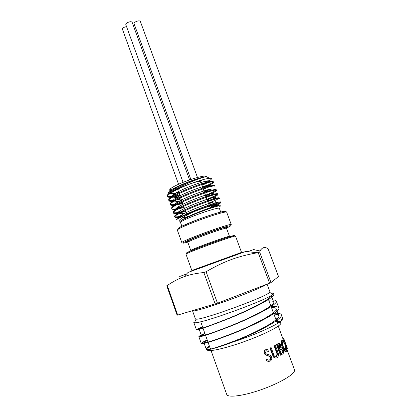<?xml version="1.0" encoding="UTF-8"?>
<svg xmlns="http://www.w3.org/2000/svg" width="417" height="417" viewBox="0 0 417 417"><rect width="100%" height="100%" fill="white"/><g stroke="black" fill="none" stroke-linecap="round" stroke-linejoin="round"><path stroke-width="0.63" d="M179.737 222.068C177.032 221.015 181.265 217.778 192.435 212.357L193.384 211.904C202.777 208.265 210.33 205.727 216.053 204.288L201.51 208.609C213.441 204.205 219.947 202.229 221.015 202.693L218.091 204.523L210.121 207.859M187.014 215.485L185.664 215.844M181.786 216.767L181.114 216.908M180.597 217.012L179.873 217.153C176.798 217.705 175.119 217.69 174.838 217.111C172.153 214.307 220.223 195.948 219.504 198.586L219.253 197.903C219.118 197.606 217.794 197.783 215.287 198.424C207.421 200.374 187.197 208.109 178.929 212.847C175.849 214.588 174.4 215.782 174.593 216.428C175.093 217.21 178.059 216.955 183.49 215.662M212.764 202.224L208.667 203.887M185.575 211.508L178.643 213.087C175.421 213.655 173.66 213.624 173.357 212.993C170.6 209.986 218.628 191.648 217.992 194.484C218.065 194.828 217.012 195.542 214.823 196.626L207.213 199.92M184.142 207.536L177.413 209.037C174.056 209.615 172.211 209.563 171.882 208.881C169.052 205.675 217.048 187.348 216.475 190.387C216.569 190.772 215.464 191.549 213.155 192.711L205.758 195.959M182.709 203.569L176.172 204.997C172.685 205.581 170.762 205.508 170.407 204.778C167.514 201.369 215.459 183.063 214.969 186.3L214.719 185.622C214.536 185.2 212.962 185.341 210.001 186.039C201.917 187.895 183.339 194.989 175.057 199.842C171.559 201.864 169.928 203.282 170.167 204.101C170.96 205.185 175.062 204.789 182.469 202.912M211.023 189.042L204.309 192.002M203.34 189.354L208.093 187.202C212.425 184.903 212.086 184.298 207.082 185.398C200.129 187.009 184.137 193.154 176.886 197.46C170.824 201.182 171.147 202.563 177.84 201.593L174.984 200.958C171.33 201.557 169.318 201.463 168.937 200.681C165.966 197.074 213.879 178.778 213.462 182.219C213.577 182.693 212.378 183.584 209.871 184.887L202.865 188.057M179.847 195.656L173.743 196.939C169.964 197.543 167.874 197.423 167.467 196.589C166.289 194.734 178.778 188.041 192.201 183.094C199.321 180.571 204.747 179.018 208.474 178.434L209.735 178.294C212.613 178.205 211.94 179.32 207.713 181.645L201.578 184.538M178.627 192.289L176.094 192.862M174.077 193.243C168.546 194.129 167.035 193.431 169.542 191.148C174.17 186.873 197.684 177.725 205.258 176.834L203.626 177.178C196.595 178.747 181.51 184.533 174.29 188.854C167.754 192.941 168.093 194.504 175.302 193.54M201.885 185.388L206.457 183.282C210.997 180.832 210.627 180.165 205.341 181.291C198.336 182.881 182.844 188.833 175.604 193.144C169.286 197.059 169.61 198.528 176.573 197.559L180.274 196.834M178.778 201.432L181.713 200.817M204.794 193.332L209.73 191.127L210.142 190.59M205.518 195.302C212.566 192.43 216.136 190.564 216.23 189.709C216.058 189.334 214.573 189.485 211.768 190.162L208.808 189.511C201.901 191.153 185.45 197.481 178.2 201.76C174.144 204.142 173.029 205.529 174.864 205.904M180.889 205.3L183.152 204.804M206.253 197.309L211.341 195.078C215.302 193.055 215.026 192.576 210.512 193.634C203.678 195.302 186.79 201.802 179.529 206.055C175.463 208.427 174.462 209.746 176.527 210.001M183.131 209.136L184.595 208.792M207.718 201.296L212.983 199.024C216.736 197.147 216.491 196.725 212.248 197.757C205.482 199.451 188.083 206.149 180.832 210.371C175.468 213.567 175.724 214.692 181.609 213.744L186.039 212.79M209.178 205.289L214.604 202.99M209.881 207.202C216.976 204.413 220.603 202.683 220.765 202.01C220.65 201.75 219.394 201.937 217.002 202.573L213.931 201.896C207.239 203.626 189.407 210.502 182.172 214.672C179.023 216.47 177.866 217.58 178.711 218.013M182.865 217.815L187.488 216.798M218.008 206.071C219.378 205.247 218.591 205.232 215.652 206.029C209.068 207.781 190.757 214.849 183.522 218.977L180.055 221.432M205.258 176.834L203.835 177.225C197.09 179.112 180.801 185.841 172.607 191.043L171.064 192.044C168.254 193.827 166.977 195.114 167.222 195.912C168.067 197.116 172.195 196.814 179.607 195M202.626 187.4C209.636 184.47 213.165 182.516 213.212 181.541C213.009 181.072 211.341 181.202 208.219 181.921C200.077 183.756 182.073 190.626 173.8 195.49C170.141 197.622 168.442 199.123 168.692 200.004C169.51 201.15 173.628 200.796 181.035 198.951M204.069 191.351L207.781 189.777M214.52 186.086L214.719 185.622M211.768 190.162C203.741 192.049 184.622 199.352 176.339 204.174C172.987 206.102 171.418 207.442 171.637 208.203L171.903 208.495M175.938 208.568L177.84 208.255M178.215 208.182L183.902 206.879M206.973 199.263C214.036 196.417 217.622 194.598 217.737 193.806C217.591 193.467 216.183 193.629 213.509 194.296C205.565 196.214 185.935 203.72 177.652 208.5C174.421 210.34 172.909 211.607 173.118 212.31C173.868 213.28 177.939 212.79 185.336 210.851M208.422 203.23C215.5 200.415 219.113 198.638 219.253 197.903M184.09 215.516L185.153 215.25M217.002 202.573C209.219 204.565 188.489 212.503 180.248 217.179L180.139 217.241C177.929 218.383 176.745 219.18 176.594 219.639M181.703 220.067L182.193 219.957M219.686 206.608C221.359 205.545 220.457 205.451 216.986 206.321C211.132 207.895 203.413 210.621 193.827 214.51L183.199 219.394C179.8 221.25 178.903 222.235 180.504 222.344M181.875 226.264L180.504 222.459C180.759 221.5 185.44 219.222 194.551 215.625C206.379 211.002 219.436 207.197 219.337 208.323L220.734 212.123M176.36 219.842C178.168 218.31 183.511 215.792 192.388 212.289L193.384 211.904M171.064 192.044C176.297 189.146 183.344 186.164 192.201 183.089M206.67 176.85C206.879 176.292 206.316 176.026 204.976 176.052L203.861 176.141C198.622 176.886 191.585 178.992 182.75 182.464C176.902 184.856 172.904 186.868 170.762 188.51C169.719 189.344 169.453 189.912 169.974 190.204M170.569 190.371L174.217 190.074M175.276 189.871L177.105 189.459M200.728 180.863L203.058 179.633M180.134 217.241C185.502 214.619 192.628 211.742 201.51 208.609M174.249 188.161L175.494 188.692M216.058 204.288C205.748 206.519 179.383 216.678 177.152 219.238M211.362 348.852L210.158 348.216L205.529 335.242M210.074 347.981L210.147 349.149M186.592 214.317L177.804 190.001C177.871 189.146 180.556 187.624 185.862 185.429C194.129 182.297 199.018 181.061 200.546 181.723M209.365 346.001L207.53 347.403L206.373 348.81L206.332 349.446C207.775 350.379 217.252 347.517 234.761 340.866C258.102 331.828 281.204 318.906 278.733 315.627C278.342 314.653 276.732 314.157 273.901 314.142M204.94 333.595L201.432 335.695C202.662 336.232 212.013 333.1 229.491 326.308C252.707 317.128 275.929 304.744 273.656 301.986C273.317 301.152 271.759 300.782 268.981 300.886M202.568 326.944L198.998 328.851C200.15 329.175 209.438 325.912 226.869 319.057C249.298 310.092 272.171 298.306 271.18 295.45M207.322 340.262C204.971 341.44 203.824 342.201 203.877 342.555C205.18 343.306 214.599 340.314 232.123 333.579C255.402 324.468 278.561 311.812 276.19 308.799C275.825 307.892 274.24 307.465 271.436 307.506M280.459 321.585L276.367 320.793M280.422 321.616L276.638 321.517M166.847 285.666L167.269 285.53C172.946 281.626 178.502 278.702 183.944 276.758L188.051 272.431L245.676 251.456L257.299 252.775L259.65 252.082C261.469 247.589 264.258 246.437 268.016 248.631L268.048 248.704M183.944 276.758C189.396 274.714 196.032 273.307 203.85 272.53L206.092 271.722C224.685 260.995 237.346 256.419 257.299 252.775M260.823 249.851L255.392 251.003M268.725 300.198C273.244 299.687 275.752 299.985 276.257 301.084C278.676 303.936 253.812 317.097 228.891 326.839C210.178 334.033 200.165 337.306 198.857 336.66C198.81 336.227 200.806 335.117 204.846 333.334M273.599 313.334C278.186 312.974 280.766 313.438 281.339 314.731C283.972 318.14 259.238 331.875 234.182 341.466L231.748 342.42C257.638 334.288 285.202 321.199 282.799 318.651L282.314 318.187L279.781 317.884M275.465 318.364L277.826 318.03M207.207 339.944C203.188 341.804 201.218 343.003 201.296 343.53C202.688 344.4 212.769 341.273 231.529 334.142C256.518 324.478 281.319 311.025 278.796 307.897C278.254 306.703 275.71 306.323 271.159 306.756M202.495 326.735C198.435 328.445 196.407 329.472 196.423 329.811C197.653 330.233 207.593 326.813 226.254 319.558C251.107 309.737 276.038 296.862 273.724 294.293L273.286 293.808M196.423 329.811L193.78 322.377L194.484 322.685C199.701 324.546 270.252 298.869 273.052 294.089L273.39 293.401L273.724 294.293M207.166 349.644L208.375 347.851L209.662 346.829M276.94 322.341L279.354 322.357M280.344 322.633C283.81 324.134 268.85 332.505 247.761 340.335C226.692 348.195 207.577 352.49 207.192 349.816M276.669 320.506L280.495 321.559M206.332 349.446C205.524 351.14 220.963 346.668 231.748 342.42M267.083 284.149L269.908 291.744L269.486 292.453C266.046 296.982 201.03 320.605 196.063 319.135L195.385 318.869L192.513 310.722M278.473 276.534L271.014 282.559L269.585 283.19L217.465 303.206L177.142 315.231L166.764 285.807M211.059 350.577L226.702 394.404C227.682 397.818 242.298 396.155 259.765 390.182C277.227 384.245 292.729 375.597 294.355 371.239L294.475 369.738L287.026 349.675M286.938 348.93L286.755 351.051C286.927 351.687 284.785 350.843 284.827 350.436L282.945 347.08C281.96 343.707 281.819 341.44 282.523 340.272L283.779 340.428L284.248 341.2L284.384 341.997L282.955 341.288C282.382 342.357 282.507 344.218 283.32 346.866C285.254 350.092 286.265 351.13 286.354 349.978L286.359 347.325L286.938 348.93M285.994 351.281C286.156 351.912 284.045 351.02 284.097 350.634L282.22 347.272C281.24 344.108 281.089 341.846 281.772 340.496L282.439 340.136M284.384 341.997L283.623 342.242L282.924 341.335M285.65 350.129L285.598 347.564L286.359 347.325M268.605 361.43C267.208 361.185 266.307 360.741 265.884 360.1L266.844 359.214C267.698 360.074 268.626 360.361 269.627 360.074L269.231 360.074L269.58 359.871C270.388 359.272 270.638 358.453 270.336 357.411L269.627 356.499L265.264 354.742L264.123 353.329C263.81 351.698 264.097 350.619 264.988 350.092L266.567 349.571M268.715 360.21L269.231 360.074M269.627 360.074L269.992 359.861C270.805 359.277 271.066 358.453 270.774 357.39L270.054 356.478L265.613 354.758L264.461 353.345C264.065 352.021 264.368 350.937 265.358 350.098L265.91 349.764C267.031 349.373 268.074 349.608 269.043 350.462L268.553 351.474L266.635 350.786M269.888 348.059L271.133 347.632L274.073 355.503C274.594 356.629 275.465 356.994 276.69 356.592L276.137 356.676L277.044 354.002L274.141 345.886L275.361 345.427L277.748 351.891C278.785 354.163 278.681 356.024 277.441 357.484L277.133 357.677C275.918 358.307 274.798 357.984 273.766 356.717L273.265 356.764L269.888 348.059L271.133 347.632M275.861 356.79L276.137 356.676M275.976 357.994C274.949 358.219 274.042 357.812 273.265 356.764M281.089 355.081L277.149 344.411L278.316 343.702C279.291 342.941 280.172 343.446 280.959 345.229L281.22 347.877C281.991 347.903 282.632 348.586 283.148 349.926C283.753 351.734 283.664 353.053 282.893 353.892L280.448 355.211L276.507 344.551L278.629 343.53M286.036 347.387L284.024 342.112M283.357 339.985L278.28 326.115M270.774 357.39L270.336 357.411M270.054 356.478L269.627 356.499M265.613 354.758L265.264 354.742M264.461 353.345L264.123 353.329M265.91 349.764L265.52 349.774M268.553 351.474L266.223 350.916L265.321 352.912L266.473 354.033L268.147 354.533C269.684 354.784 270.831 355.612 271.587 357.02C272.046 358.63 271.691 359.928 270.513 360.913L270.039 361.19C267.969 361.445 266.698 361.091 266.213 360.132L265.884 360.1M266.213 360.132L266.844 359.214M276.69 356.592L277.633 353.903L277.044 354.002M277.633 353.903L274.725 345.776L274.141 345.886M274.725 345.776L275.361 345.427M273.766 356.717L270.378 348.002M277.149 344.411L276.507 344.551M280.521 345.552C280.01 344.478 279.442 344.202 278.811 344.734L278.103 345.172L279.364 348.586L280.214 347.992L280.521 345.552L279.833 345.724L278.926 344.666M281.204 348.909L279.765 349.675L281.235 353.642L282.392 352.845C282.987 352.355 283.101 351.479 282.731 350.233L281.204 348.909M279.718 348.362L279.317 348.456M279.281 348.362L279.833 345.724M282.731 350.233L282.033 350.405L280.792 349.065M281.975 353.163L281.303 353.314L281.71 353.006C282.293 352.777 282.398 351.912 282.033 350.405M286.354 349.978L285.739 350.16M284.827 350.436L284.097 350.634M282.945 347.08L282.22 347.272M282.674 340.069L281.923 340.293M286.86 347.637L287.454 348.607L286.912 348.805M287.454 348.607L285.603 344.197L284.837 344.452M285.603 344.197L283.518 337.942L282.736 338.114M286.818 347.163L285.353 344.28M283.649 338.25L287.511 348.654M284.931 344.421L286.151 347.387M286.646 347.71L287.011 347.58M190.877 179.472L134.071 23.727C133.94 23.055 134.592 22.341 136.031 21.595C138.256 20.678 139.695 20.615 140.341 21.413L197.486 177.47M183.079 182.333L125.814 24.603C125.684 23.925 126.33 23.216 127.753 22.471C130.021 21.538 131.485 21.486 132.147 22.304L189.594 179.909M178.559 184.246L122.462 29.294C122.332 28.637 122.968 27.949 124.36 27.225L126.523 26.542M133.476 25.948L134.764 25.635M209.433 264.633C197.804 269.054 191.935 271.003 191.83 270.487L241.532 252.394C241.782 252.864 236.032 255.141 224.278 259.228M195.229 221.703C183.652 226.233 177.694 229.037 177.355 230.121L178.804 228L181.489 226.457L195.062 220.65C204.653 216.981 212.884 214.218 219.749 212.368C226.275 210.872 225.733 211.403 226.671 212.175C226.89 210.887 210.34 215.85 195.229 221.703M178.033 228.599C178.82 227.416 184.517 224.742 195.135 220.588C209.136 215.162 224.643 210.481 225.175 211.44M247.792 251.696L254.709 249.173M179.664 276.487L186.587 273.974M204.257 246.603C192.571 250.992 186.467 253.489 185.951 254.083L187.29 252.572L189.959 251.295L204.116 245.717L225.785 238.024L233.661 235.725L235.49 236.053C235.939 235.376 219.509 240.901 204.257 246.603M186.67 252.957C185.966 252.759 191.799 250.33 204.168 245.67C219.941 239.765 236.47 234.281 234.218 235.652M191.377 250.69L190.746 250.435C191.163 249.929 195.943 247.959 205.081 244.518C216.934 240.072 229.783 235.782 229.47 236.34L229.152 236.939M229.47 236.34L226.478 228.208C226.728 227.489 213.853 231.633 202.031 236.116C192.925 239.593 188.187 241.651 187.817 242.282L190.746 250.435M189.391 241.287C181.843 243.366 191.267 238.957 206.483 233.426C221.693 227.88 231.748 225.201 224.633 228.464M177.355 230.121L181.807 242.538C182.239 241.704 188.27 239.061 199.905 234.599C215.089 228.824 231.576 223.569 231.242 224.544L226.671 212.175M226.368 228.047C237.221 223.33 225.847 226.15 206.415 233.233C186.972 240.301 176.448 245.446 187.791 242.089M266.385 284.42C263.518 286.651 245.728 294.074 226.692 300.865C207.645 307.668 192.654 311.963 192.518 310.821M167.269 285.53L177.71 315.116M215.198 303.993L203.85 272.53M206.092 271.722L217.465 303.206M269.585 283.19L258.201 252.624M278.488 276.57L268.016 248.631M259.65 252.082L271.014 282.559M267.735 355.529L267.349 355.529M277.091 352.193L276.502 352.297M272.775 354.513L272.28 354.565M278.316 343.702L277.654 343.858M218.091 204.523L216.642 206.415M179.873 217.153L180.18 217.221M215.787 201.447L215.224 202.182M178.643 213.087L181.609 213.744M214.317 197.283L212.983 199.024M177.413 209.037L177.965 209.162M213.155 192.711L211.341 195.078M211.367 188.99L210.658 189.917M209.871 184.887L209.131 185.846M208.74 186.363L208.093 187.202M173.743 196.939L176.573 197.559M207.713 181.645L206.457 183.282M174.29 188.854L172.612 191.043M205.341 181.291L208.219 181.921M175.604 193.144L173.8 195.49M207.082 185.398L210.001 186.039M176.886 197.46L175.057 199.842M178.2 201.76L176.339 204.174M210.512 193.634L213.509 194.296M179.529 206.055L177.652 208.5M212.248 197.757L215.287 198.424M180.832 210.371L178.929 212.847M182.172 214.672L180.248 217.179M215.652 206.029L216.986 206.321M183.522 218.977L183.199 219.394M170.762 188.51L169.542 191.148M204.976 176.052L209.735 178.294M167.227 195.912L167.467 196.589M168.692 200.004L168.937 200.681M170.162 204.101L170.407 204.778M171.637 208.203L171.882 208.886M173.112 212.31L173.357 212.993M174.593 216.428L174.838 217.111M213.217 181.541L213.462 182.219M216.23 189.709L216.48 190.387M217.737 193.806L217.992 194.484M220.765 202.01L221.02 202.693M210.549 348.617L210.335 349.102M210.298 208.349L209.475 206.097M209.454 206.045L200.843 182.542M187.634 217.205L186.899 215.167M196.371 309.581L196.668 310.41M200.713 321.742L205.425 334.95M263.304 285.598L263.487 286.088M267.672 297.368L270.795 305.781M271.092 306.568L276.007 319.813M276.346 320.736L277.399 323.576M278.733 315.627L276.195 308.799M273.661 301.986L271.217 295.429M206.321 349.425L203.877 342.555M201.432 335.695L198.998 328.851M241.532 252.394L235.49 236.053M191.83 270.487L185.951 254.083M198.857 336.66L201.296 343.53M276.257 301.084L278.796 307.897M281.339 314.731L282.799 318.651M280.985 321.189L282.314 318.187M207.249 349.238L206.373 348.81M196.063 319.135L194.484 322.685M269.559 292.385L273.052 294.089M268.063 248.668L278.509 276.544M210.522 349.06L210.298 348.435M269.585 359.871L269.992 359.866M264.988 350.092L265.358 350.098M276.351 356.53L276.914 356.446M280.214 347.992L279.536 348.153M282.392 352.845L281.704 353.006M286.453 349.827L285.697 350.056M281.772 340.496L282.517 340.272M286.891 348.695L287.386 348.513M282.768 338.203L283.513 337.937M286.599 347.642L286.974 347.502M286.177 347.382L285.061 344.374"/></g></svg>
